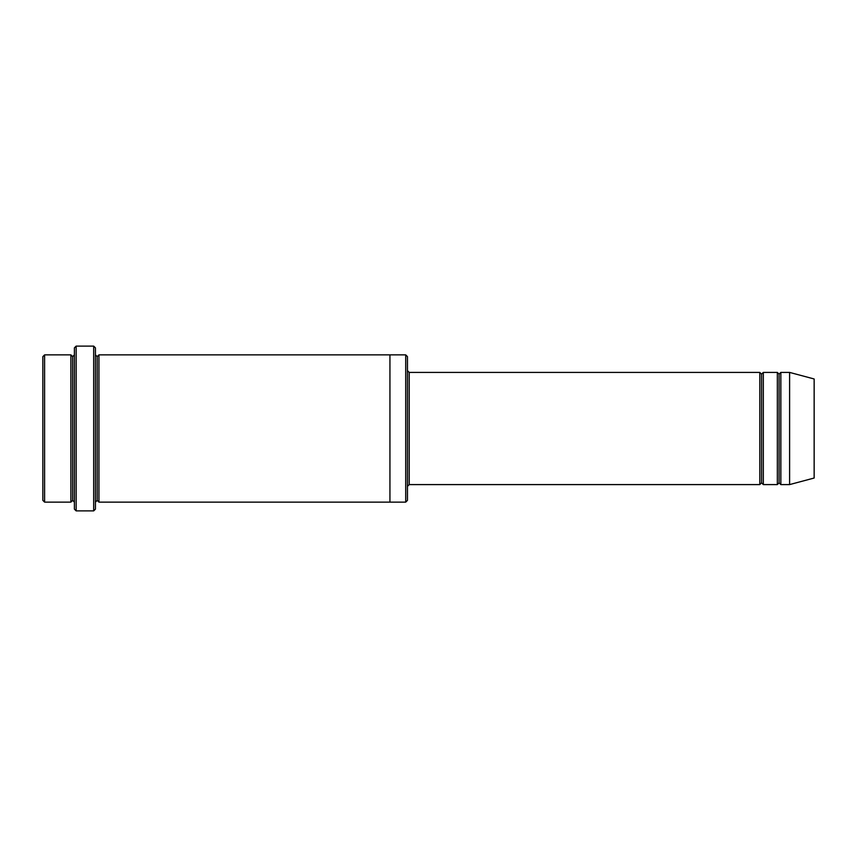 <?xml version="1.0" encoding="UTF-8"?>
<svg xmlns="http://www.w3.org/2000/svg" width="857" height="857" viewBox="0 0 857 857"><rect width="100%" height="100%" fill="white"/><g stroke="black" fill="none" stroke-linecap="round" stroke-linejoin="round"><path stroke-width="0.64" stroke-dasharray="4.29 3.21" d="M409.218 372.409L409.218 484.591L409.218 372.409M407.461 486.348L407.461 370.653L407.461 486.348M72.652 356.63L72.652 500.37L72.652 356.63M70.895 502.127L70.895 354.873L70.895 502.127M74.398 354.873L74.398 502.127L74.398 354.873M779.088 374.155L779.088 482.845L779.088 374.155M777.342 484.591L777.342 372.409L777.342 484.591M780.845 372.409L780.845 484.591L780.845 372.409M761.562 374.155L761.562 482.845L761.562 374.155M759.805 484.591L759.805 372.409L759.805 484.591M763.319 372.409L763.319 484.591L763.319 372.409M95.438 354.873L95.438 502.127L95.438 354.873M97.195 356.63L97.195 500.37L97.195 356.63M98.941 354.873L98.941 502.127L98.941 354.873M389.935 354.873L389.935 502.127L389.935 354.873M407.461 500.37L407.461 356.63L407.461 500.37M405.715 354.873L405.715 502.127L405.715 354.873M74.398 347.867L74.398 509.133L74.398 347.867M93.681 346.11L93.681 510.89L93.681 346.11M76.155 510.89L76.155 346.11L76.155 510.89M95.438 509.133L95.438 347.867L95.438 509.133M814.15 478.024L814.15 378.976L814.15 478.024M789.608 484.591L789.608 372.409L789.608 484.591M42.85 356.63L42.85 500.37L42.85 356.63M44.607 502.127L44.607 354.873L44.607 502.127"/><path stroke-width="1.29" d="M409.218 484.591L407.461 486.348L409.218 484.591L759.805 484.591L761.562 482.845L761.562 374.155L759.805 372.409L759.805 484.591L759.805 372.409L761.562 374.155L763.319 372.409L763.319 484.591L761.562 482.845L759.805 484.591L409.218 484.591L409.218 372.409L409.218 484.591M407.461 370.653L409.218 372.409L759.805 372.409L409.218 372.409L407.461 370.653M74.398 347.867L74.398 509.133L76.155 510.89L76.155 346.11L74.398 347.867L76.155 346.11L76.155 510.89L93.681 510.89L95.438 509.133L95.438 347.867L93.681 346.11L93.681 510.89L93.681 346.11L76.155 346.11L93.681 346.11L95.438 347.867L95.438 509.133L93.681 510.89L76.155 510.89L74.398 509.133L74.398 347.867M407.461 500.37L407.461 356.63L405.715 354.873L405.715 502.127L407.461 500.37L405.715 502.127L405.715 354.873L98.941 354.873L98.941 502.127L97.195 500.37L97.195 356.63L95.438 354.873L97.195 356.63L98.941 354.873L389.935 354.873L389.935 502.127L405.715 502.127L389.935 502.127L389.935 354.873L405.715 354.873L407.461 356.63L407.461 500.37M42.85 356.63L42.85 500.37L44.607 502.127L44.607 354.873L42.85 356.63L44.607 354.873L44.607 502.127L70.895 502.127L70.895 354.873L44.607 354.873L70.895 354.873L70.895 502.127L72.652 500.37L72.652 356.63L70.895 354.873L72.652 356.63L74.398 354.873L72.652 356.63L72.652 500.37L70.895 502.127L44.607 502.127L42.85 500.37L42.85 356.63M74.398 502.127L72.652 500.37L74.398 502.127M789.608 484.591L789.608 372.409L780.845 372.409L780.845 484.591L789.608 484.591L814.15 478.024L814.15 378.976L789.608 372.409L789.608 484.591L780.845 484.591L779.088 482.845L779.088 374.155L777.342 372.409L777.342 484.591L779.088 482.845L777.342 484.591L777.342 372.409L779.088 374.155L780.845 372.409L779.088 374.155L779.088 482.845L780.845 484.591L780.845 372.409L789.608 372.409L814.15 378.976L814.15 478.024L789.608 484.591M95.438 502.127L97.195 500.37L95.438 502.127M98.941 502.127L389.935 502.127L98.941 502.127L98.941 354.873L97.195 356.63L97.195 500.37L98.941 502.127M777.342 372.409L763.319 372.409L777.342 372.409M763.319 484.591L777.342 484.591L763.319 484.591L763.319 372.409L761.562 374.155L761.562 482.845L763.319 484.591"/></g></svg>
